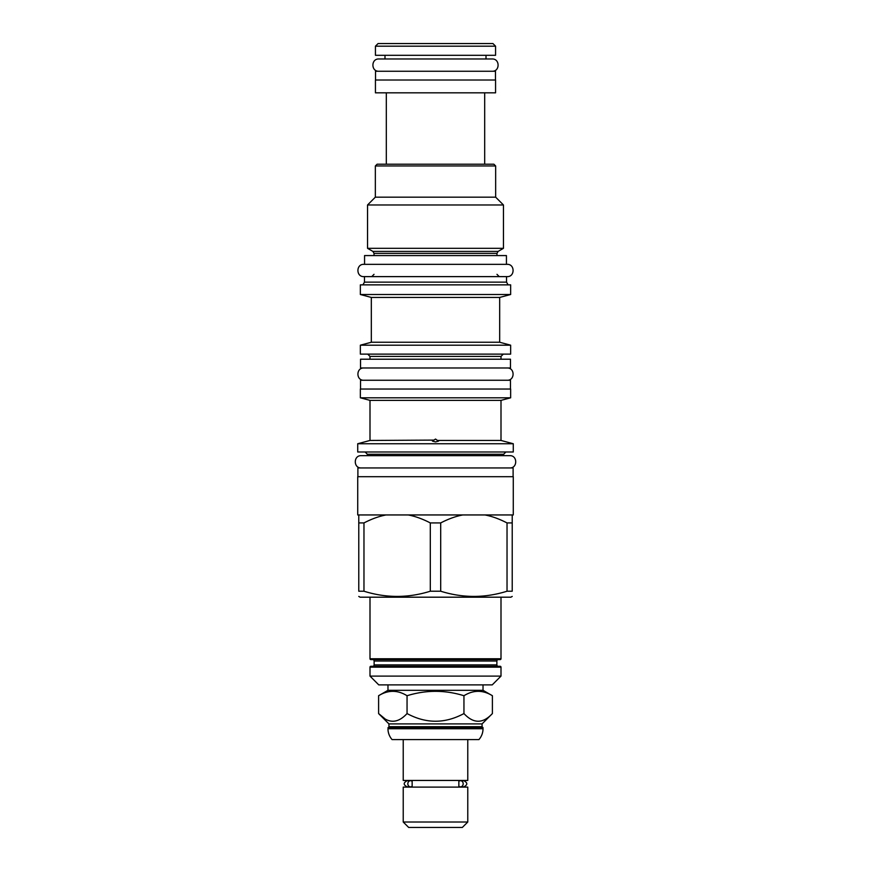 <?xml version="1.0" encoding="UTF-8"?>
<svg xmlns="http://www.w3.org/2000/svg" width="871" height="871" viewBox="0 0 871 871"><rect width="100%" height="100%" fill="white"/><g stroke="black" fill="none" stroke-linecap="round" stroke-linejoin="round"><path stroke-width="1.31" d="M460.476 780.71A3.07 2.711 -90 0 1 460.476 786.851A3.07 2.711 -90 0 1 458.854 786.241L458.854 781.331A3.07 2.711 -90 0 1 460.476 780.71L463.818 780.71L461.978 780.449M412.146 786.241L412.146 781.331A3.07 2.711 90 0 0 407.813 783.78A3.07 2.711 90 0 0 412.146 786.241M410.524 786.851L407.182 786.851L409.022 787.112M460.476 786.851L463.818 786.851L461.978 787.112M409.022 780.449L407.182 780.71C403.219 782.757 403.219 784.804 407.182 786.851M403.229 787.112L467.771 787.112L467.771 822.017L403.229 822.017L403.229 787.112M403.229 822.017L408.673 827.45L462.327 827.45L467.771 822.017M403.229 739.588L403.229 780.449L467.771 780.449L467.771 739.588M387.976 727.666L483.024 727.666L483.024 728.722A16.484 16.484 0 0 1 478.93 739.588L392.07 739.588A16.484 16.484 0 0 1 387.976 728.722L388.934 726.697L482.066 726.697L482.066 723.899L388.934 723.899L378.602 713.556L384.623 718.521M483.024 727.666L482.066 726.697M388.934 726.697L388.934 723.899M483.024 690.311L492.398 695.722L492.398 713.556C482.915 723.79 473.432 723.79 463.949 713.556C444.983 723.79 426.017 723.79 407.051 713.556C397.568 723.79 388.085 723.79 378.602 713.556L378.602 695.722L387.976 690.311L483.024 690.311L483.024 684.878M492.398 713.556L482.066 723.899M492.398 695.722C482.915 689.876 473.432 689.876 463.949 695.722C444.983 689.876 426.017 689.876 407.051 695.722C397.568 689.876 388.085 689.876 378.602 695.722M407.051 695.722L407.051 713.556M387.976 690.311L387.976 684.878M492.235 684.878L378.765 684.878L370.001 676.103L500.999 676.103L492.235 684.878M370.001 667.164A0.882 0.882 0 0 1 370.872 666.282L500.128 666.282A0.882 0.882 0 0 1 500.999 667.164L370.001 667.164L370.001 676.103M370.872 666.282L500.128 666.282M372.723 666.282A1.404 1.404 0 0 0 374.116 664.878L374.116 661.024A1.404 1.404 0 0 0 372.723 659.619M498.277 666.282A1.404 1.404 0 0 1 496.884 664.878L496.884 661.024A1.404 1.404 0 0 1 498.277 659.619M370.872 659.619L500.128 659.619A0.882 0.882 0 0 0 500.999 658.748L370.001 658.748A0.882 0.882 0 0 0 370.872 659.619M358.776 596.428L360.093 597.19L510.907 597.19L512.224 596.428M430.307 591.213L440.693 591.213C462.806 598.137 484.918 598.137 507.031 591.213L512.224 591.213C512.224 598.137 512.224 598.137 512.224 591.213C512.224 598.137 512.224 598.137 512.224 591.213L512.224 522.927L507.031 522.927C499.246 518.909 491.865 516.242 484.886 514.946L386.114 514.946C379.081 516.263 371.699 518.92 363.969 522.927L363.969 591.213C386.082 598.137 408.194 598.137 430.307 591.213L430.307 522.927C422.522 518.909 415.14 516.242 408.161 514.946M386.114 514.946L358.776 514.946L358.776 591.213C358.776 598.137 358.776 598.137 358.776 591.213C358.776 598.137 358.776 598.137 358.776 591.213L363.969 591.213M484.886 514.946L513.28 514.946L513.28 476.709L357.72 476.709L357.72 514.946L358.776 514.946M462.839 514.946C455.816 516.263 448.434 518.92 440.693 522.927L440.693 591.213M440.693 522.927L430.307 522.927M358.776 522.927L363.969 522.927M357.894 476.709L357.894 467.945L513.106 467.945L513.106 476.709M357.72 451.984L513.28 451.984L513.28 443.742L357.72 443.742L357.72 451.984M433.812 440.105L370.001 440.454L370.001 400.377L500.999 400.377L500.999 440.454L437.427 440.454L438.57 441.107L435.5 441.913L432.43 441.107L435.5 439.049L437.34 440.323M433.573 440.454L432.549 440.868M500.999 400.377L510.646 397.797L360.354 397.797L370.001 400.377M510.646 397.797L510.646 389.032L360.354 389.032L360.354 397.797M360.529 389.032L360.529 380.257L510.471 380.257L510.471 389.032M360.529 367.987L510.471 367.987L510.471 359.211L360.529 359.211L360.529 367.987M360.354 354.127L510.646 354.127L510.646 345.188L360.354 345.188L360.354 354.127M371.318 342.249L371.318 297.436L499.682 297.436L499.682 342.249L371.318 342.249L360.354 345.188M499.682 297.436L510.646 294.507L360.354 294.507L371.318 297.436M510.646 294.507L510.646 284.861L360.354 284.861L360.354 294.507M506.432 264.338L506.432 255.573L364.568 255.573L364.568 264.338L507.14 264.338L363.86 264.338C355.945 263.957 355.945 277 363.86 276.619L364.481 276.619L364.481 282.128L506.519 282.128L508.098 284.861M507.14 264.338C515.055 263.957 515.055 277 507.14 276.619L364.481 276.619M372.897 251.403L367.54 248.322L503.46 248.322L498.103 251.403L372.897 251.403L374.029 253.385L374.029 255.573M495.653 165.958L375.347 165.958L377.099 164.205L493.901 164.205L495.653 165.958L495.653 197.173L503.46 204.979L367.54 204.979L367.54 248.322M375.347 165.958L375.347 197.173L495.653 197.173M386.31 164.205L386.31 92.827M484.69 164.205L484.69 92.827M375.434 92.827L495.566 92.827L495.566 80.023L375.434 80.023L375.434 92.827M375.521 80.023L375.521 71.259L495.479 71.259L495.479 80.023M378.852 71.259C370.937 71.64 370.937 58.607 378.852 58.978L384.993 58.978L384.993 55.298M378.852 58.978L492.148 58.978L486.007 58.978L486.007 55.298M375.434 55.298L495.566 55.298L495.566 46.185L492.932 43.55L378.068 43.55L375.434 46.185L375.434 55.298M375.434 46.185L495.566 46.185M507.031 522.927L507.031 591.213M512.224 514.946L512.224 522.927M463.949 695.722L463.949 713.556M363.86 276.619L507.14 276.619M363.86 264.338L364.568 264.338M363.86 367.987C355.945 367.606 355.945 380.638 363.86 380.257M507.14 367.987C515.055 367.606 515.055 380.638 507.14 380.257M361.236 455.664L367.366 455.664L367.366 454.259L503.634 454.259L503.634 455.664L509.764 455.664L361.236 455.664C353.31 455.293 353.31 468.326 361.236 467.945M509.764 455.664C517.69 455.293 517.69 468.326 509.764 467.945M492.148 58.978C500.063 58.607 500.063 71.64 492.148 71.259M483.024 728.722L387.976 728.722M374.116 664.878L496.884 664.878M374.116 661.024L496.884 661.024M500.999 359.211L500.999 356.413L370.001 356.413L370.001 359.211M498.103 251.403L496.971 253.385L374.029 253.385M410.524 780.71L407.182 780.71M463.818 786.851C467.781 784.804 467.781 782.757 463.818 780.71M500.999 667.164L500.999 676.103M500.999 597.19L500.999 658.748M370.001 597.19L370.001 658.748M367.366 454.259L365.091 451.984M500.999 440.454L513.28 443.742M370.001 356.413L367.714 354.127M499.682 342.249L510.646 345.188M364.481 282.128L362.902 284.861M506.519 276.619L506.519 282.128M496.971 274.332L499.246 276.619M374.029 274.332L371.754 276.619M496.971 253.385L496.971 255.573M503.46 204.979L503.46 248.322M375.347 197.173L367.54 204.979M500.999 356.413L503.286 354.127M370.001 440.454L357.72 443.742M503.634 454.259L505.909 451.984"/></g></svg>
